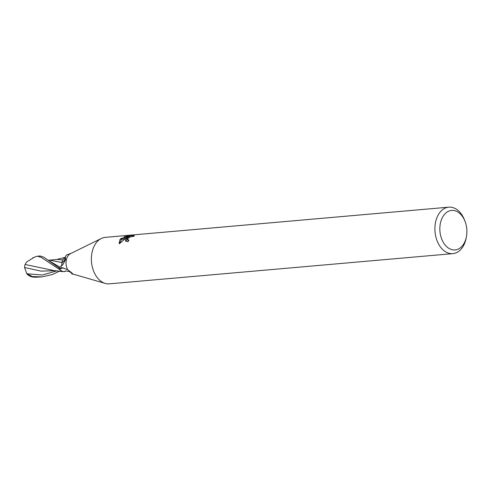 <?xml version="1.0" encoding="UTF-8"?>
<svg xmlns="http://www.w3.org/2000/svg" width="491" height="491" viewBox="0 0 491 491"><rect width="100%" height="100%" fill="white"/><g stroke="black" fill="none" stroke-linecap="round" stroke-linejoin="round"><path stroke-width="0.74" d="M445.116 213.702A19.824 13.472 -95 0 1 465.137 221.625A19.824 13.472 -95 0 1 466.45 236.539A19.824 13.472 -95 0 1 461.62 246.654A19.824 13.472 -95 0 1 442.643 241.13A19.824 13.472 -95 0 1 445.116 213.702M466.45 236.539L466.198 237.89A23.323 15.847 -95 0 1 460.515 249.784A23.323 15.847 -95 0 1 452.855 253.638A23.323 15.847 -95 0 1 436.1 237.791A23.323 15.847 -95 0 1 441.102 211.02A23.323 15.847 -95 0 1 448.768 207.165A23.323 15.847 -95 0 1 464.658 220.342L465.137 221.625M67.697 269.743L71.876 272.916L72.686 273.947L72.073 274.131C70.6 270.701 64.609 270.805 65.205 271.339A9.004 6.119 -95 0 1 59.521 269.301A1.418 0.964 85 0 0 59.448 269.203L60.884 267.791L62.247 267.681L67.697 269.743A10.495 7.132 -95 0 1 68.826 254.872A10.495 7.132 -95 0 1 70.495 253.644L101.189 238.534M71.355 253.221L66.285 255.099L65.364 257.051L65.604 259.678L62.621 264.98L60.08 267.086A4.511 3.069 85 0 0 61.921 262.433A11.422 5.278 -98.8 0 0 65.278 257.701M452.855 253.638L109.333 283.835A23.323 15.847 -95 0 1 92.578 267.994A23.323 15.847 -95 0 1 97.58 241.216A23.323 15.847 -95 0 1 101.293 238.485M97.58 241.216A23.323 15.847 -95 0 1 105.246 237.362L448.768 207.165M127.948 237.214L125.34 238.694L120.289 239.135L121.148 238.43L129.311 236.527L123.861 237.006L127.187 236.03L134.166 235.643L134.074 236.239L130.508 236.803L127.869 238.473L126.07 238.626L127.948 237.214L128.335 237.994M127.869 238.473A3.725 1.375 -26.6 0 0 127.746 238.651L127.599 239.614L128.98 240.087A23.323 15.847 85 0 0 127.838 241.811L125.5 240.897L125.923 238.81A6.131 2.265 153.4 0 1 126.07 238.626M127.519 236.68L127.187 236.03M130.52 236.797L129.495 236.889M134.178 235.962L133.914 235.435M120.105 239.32L125.039 238.884L119.381 243.714L119.098 243.272L120.105 239.32A8.439 3.118 153.4 0 1 120.289 239.135M127.654 238.657L125.843 241.339M125.923 238.81L127.746 238.651M128.403 240.903L127.599 239.614M128.63 237.761L128.261 237.84M125.837 238.38L124.014 238.81M122.946 239.068L121.633 239.399L119.399 243.696M129.636 237.171L129.311 236.527M121.455 239.037L121.148 238.43M72.073 274.131L73.19 274.131M59.521 269.301A10.839 9.949 76.5 0 1 63.554 267.988M105.135 283.387L72.275 273.868A10.495 7.132 -95 0 1 72.134 273.825M59.405 267.466L58.926 267.687A10.495 7.132 -95 0 0 59.448 269.203M61.921 262.433A9.004 6.119 -95 0 1 65.278 257.456M59.693 269.762A10.495 7.132 -95 0 1 58.981 267.883L43.656 257.088L40.109 255.971L37.469 256.204L41.084 257.315L62.787 271.621L65.475 271.247M36.371 256.48L37.469 256.198M59.73 271.057L52.396 274.53L41.95 276.881L32.443 276.574L26.858 273.775L24.55 267.515L41.109 271.124L55.728 270.682M24.55 267.515L24.838 265.042L26.563 262.016L34.253 257.284M48.136 260.322L49.499 260.144L61.884 262.519L61.903 263.998M62.517 260.672L61.884 262.525M62.836 260.015L57.398 259.426L49.499 260.144M25.287 264.52L54.464 270.658M26.44 273.272A10.495 10.495 0 0 0 28.183 275.089A9.09 6.586 -4.2 0 0 33.584 277.133L35.057 277.231A10.495 7.132 85 0 0 35.168 277.255L41.95 276.881M47.805 260.058L59.939 267.159M26.858 273.775L42.33 275.003L57.22 270.768M33.584 277.133A10.495 7.132 -95 0 1 32.443 276.574M65.364 257.051L65.168 258.192M36.494 256.431L32.78 257.83M54.188 270.658L62.787 271.615M56.698 259.487L65.309 257.333"/></g></svg>
